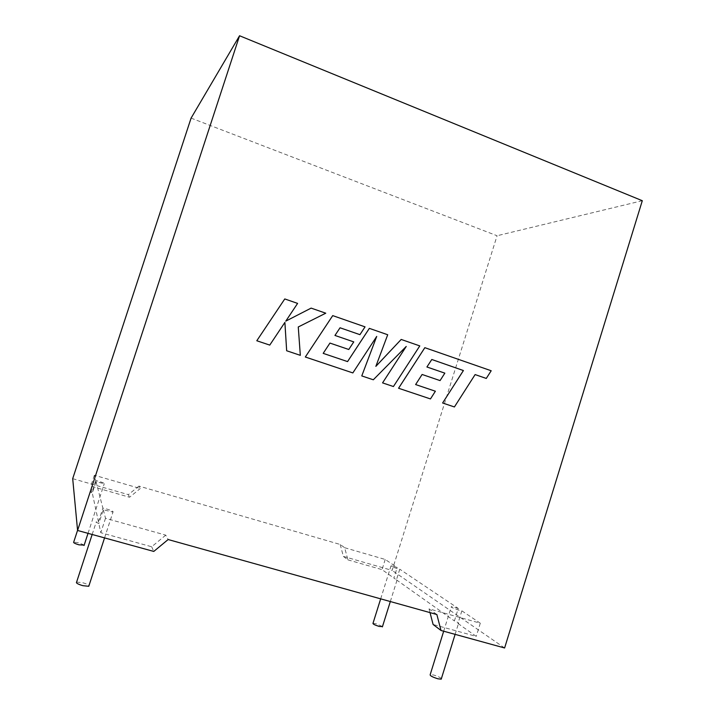 <?xml version="1.0" encoding="UTF-8"?>
<svg xmlns="http://www.w3.org/2000/svg" width="715" height="715" viewBox="0 0 715 715"><rect width="100%" height="100%" fill="white"/><g stroke="black" fill="none" stroke-linecap="round" stroke-linejoin="round"><path stroke-width="0.54" stroke-dasharray="3.58 2.68" d="M372.998 623.301L376.188 623.748L382.489 626.546M394.144 566.486L397.191 567.487L393.885 578.042L396.432 579.847L399.765 569.212L397.326 568.639C392.955 567.254 390.855 566.334 391.016 565.869L394.144 566.486M441.387 678.624C440.1 677.355 437.509 676.158 433.612 675.014L430.207 674.602M458.27 608.438L451.326 606.624C451.013 607.285 453.596 608.492 459.101 610.244L461.854 610.842L457.949 623.444L458.503 623.435C459.182 623.123 457.815 622.282 454.391 620.924L458.27 608.438L399.765 569.212M84.182 545.098L78.793 542.765L73.708 542.104M340.179 544.464L343.388 556.422L347.919 559.863L344.666 547.717L340.179 544.464L138.924 486.093L140.256 488.533L94.38 475.243L95.756 480.56L98.885 481.329C102.853 482.545 104.64 483.349 104.247 483.724L96.051 481.704L102.88 508.133L106.624 509C111.567 510.519 113.694 511.538 112.979 512.074L103.309 509.777L98.822 523.514C96.427 522.522 95.604 521.896 96.364 521.628L98.438 521.727L92.306 493.136L96.051 481.704M76.612 582.082L82.565 582.689C85.952 583.637 88.097 584.602 89 585.585M344.666 547.717L385.215 559.461L397.191 567.487M385.215 559.461L382.024 569.632L393.885 578.042M396.432 579.847L454.391 620.924M461.854 610.842L480.292 623.203L429.036 608.849L436.856 614.525M103.309 509.777L105.507 518.277L165.737 535.142L168.141 539.539M347.919 559.863L382.024 569.632M343.388 556.422L392.124 570.418L497.077 235.744L191.084 118.118M504.611 647.978L392.124 570.418M457.949 623.444L476.217 636.386L433.111 624.481M98.438 521.727L102.88 508.133M95.756 480.56L92.038 491.893L90.805 486.146L129.531 497.247L140.256 488.533M92.038 491.893L90.197 491.741L92.306 493.136M165.737 535.142L151.678 546.76L100.797 532.702L98.822 523.514M151.678 546.76L153.77 551.435M72.698 478.666L128.369 494.655L129.531 497.247M105.507 518.277L100.797 532.702M94.38 475.243L90.805 486.146M138.924 486.093L128.369 494.655M429.036 608.849L430.01 612.612M480.292 623.203L476.217 636.386M642.302 200.709L497.077 235.744M454.409 406.96L475.118 374.589M486.272 378.441L491.178 370.754L424.835 347.678M430.448 398.925L435.364 391.221L415.603 384.554L422.091 374.472M440.056 380.594L444.828 373.141L426.9 366.983L431.78 359.484M419.785 345.908L401.187 339.446M375.858 366.339L387.691 334.745L369.342 328.364M347.553 361.584L323.171 353.362L329.937 343.075M348.768 349.492L353.746 341.886L334.942 335.442L340.036 327.792M359.94 334.665L365.025 326.862L332.716 315.619M352.826 372.926L376.68 336.479M373.293 379.781L406.2 346.489M393.429 386.529L419.768 345.908M269.761 345.095L284.874 322.411M300.327 355.337L298.244 326.969L325.754 313.197L311.132 308.111M285.794 321.124L297.583 303.401L284.767 298.942M390.327 601.538L397.111 579.874M455.115 634.357L458.503 623.435M88.025 533.336L104.247 483.724M104.56 537.895L112.979 512.074M92.164 534.48L96.364 521.628M77.569 530.316L90.197 491.741M443.684 631.211L451.326 606.624M380.675 598.848L391.016 565.869"/><path stroke-width="1.07" d="M382.489 626.546L379.209 626.447C374.83 625.071 372.756 624.025 372.998 623.301L380.675 598.848M443.684 631.211L430.207 674.602C429.778 675.639 432.316 677.034 437.83 678.776L441.218 679.178L441.387 678.624M77.569 530.316L73.708 542.104C73.225 542.73 74.986 543.632 78.981 544.839L84.182 545.098M89 585.585L88.776 586.282L82.842 585.674C77.846 584.173 75.772 582.975 76.612 582.082L92.164 534.48M430.01 612.612L433.111 624.481L441.012 630.478L436.856 614.525L168.141 539.539L153.77 551.435L77.578 530.467L72.698 478.666L191.084 118.118L239.561 35.75L77.578 530.467M441.012 630.478L504.611 647.978L642.302 200.709L239.561 35.75M431.788 359.493L463.4 370.54L442.603 403.001L454.409 406.96L475.118 374.58L486.272 378.441L491.196 370.754L424.835 347.678L398.559 388.245L430.466 398.934L435.381 391.221L415.621 384.554L422.109 374.472L440.074 380.594L444.846 373.141L426.918 366.992L431.797 359.484L463.418 370.54L442.603 403.001M442.621 403.001L454.427 406.96M475.118 374.58L486.298 378.441M424.853 347.678L398.577 388.254L430.466 398.934M422.109 374.472L440.074 380.594M406.2 346.489L382.561 382.882L393.429 386.529L419.785 345.908L401.187 339.446L375.858 366.339M401.204 339.446L375.849 366.375L387.709 334.745L369.342 328.364L347.553 361.584M369.36 328.364L347.57 361.593L323.189 353.362L329.946 343.075L348.768 349.492L353.764 341.886L334.96 335.442L340.045 327.783L359.94 334.665L365.043 326.862L332.716 315.619L305.314 357.008L352.844 372.926L376.716 336.416L361.772 375.92L373.31 379.781L406.245 346.444L382.561 382.882L393.429 386.529M329.946 343.075L348.786 349.492M340.045 327.783L359.949 334.665M332.725 315.619L305.323 357.008L352.844 372.926M376.68 336.479L361.772 375.92L373.31 379.781M284.776 298.942L256.792 340.751L269.761 345.095L284.892 322.394L286.661 350.761L300.327 355.337L298.262 326.969L325.763 313.197L311.132 308.111L285.794 321.124L297.601 303.401L284.776 298.942L256.792 340.751M256.801 340.751L269.769 345.095M284.874 322.411L286.661 350.761L300.336 355.337M311.141 308.111L285.786 321.133M382.382 626.885L390.327 601.538M441.218 679.178L455.115 634.357M84.057 545.491L88.025 533.336M88.776 586.282L104.56 537.895"/></g></svg>
